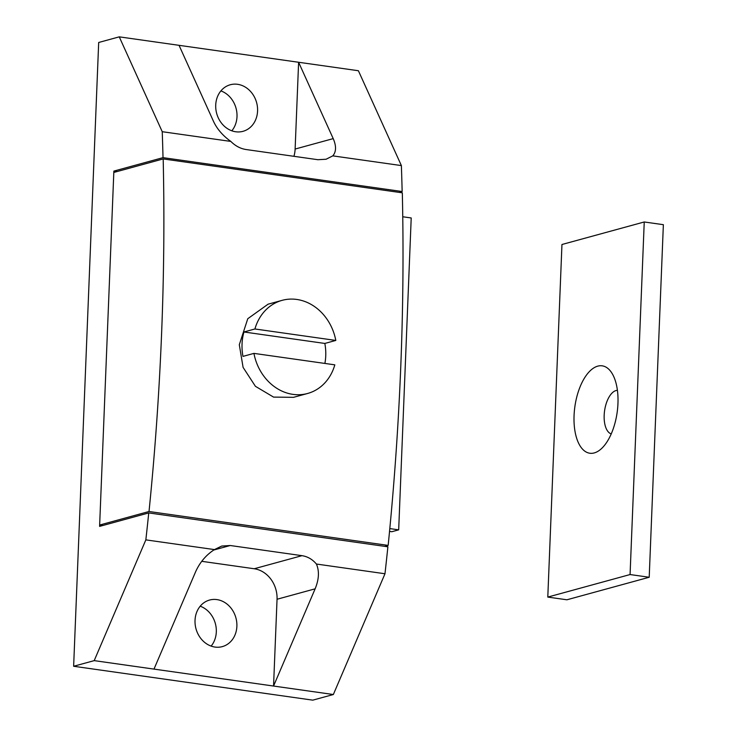 <?xml version="1.0" encoding="UTF-8"?>
<svg xmlns="http://www.w3.org/2000/svg" width="737" height="737" viewBox="0 0 737 737"><rect width="100%" height="100%" fill="white"/><g stroke="black" fill="none" stroke-linecap="round" stroke-linejoin="round"><path stroke-width="1.11" d="M574.068 415.53A44.137 21.336 -81.9 0 0 602.507 447.617A44.137 21.336 -81.9 0 0 617.956 403.517A44.137 21.336 -81.9 0 0 612.834 374.737A44.137 21.336 -81.9 0 0 589.287 371.678A44.137 21.336 -81.9 0 0 574.068 415.53M617.413 390.334A22.073 10.668 -81.9 0 0 604.174 415.244A22.073 10.668 -81.9 0 0 611.24 433.909M547.794 597.081L630.071 574.547L644.239 221.975L561.953 244.5L547.794 597.081L566.919 599.789L649.205 577.255L663.364 224.684L644.239 221.975M630.071 574.547L649.205 577.255M324.888 363.433A48.283 41.373 74.7 0 0 325.745 355.842A48.283 41.373 74.7 0 0 324.833 343.442L335.805 340.439A48.283 41.373 74.7 0 0 282.124 300.346L268.056 304.197L247.77 318.716L239.304 344.732L243.09 367.385L255.417 386.308L273.574 397.105L293.556 397.326L307.615 393.475A48.283 41.373 74.7 0 0 334.819 364.843L253.933 353.382A48.283 41.373 74.7 0 0 307.615 393.475M324.833 343.442L243.947 331.982A48.283 41.373 74.7 0 0 242.049 343.986A48.283 41.373 74.7 0 0 242.97 356.386L253.933 353.382M243.947 331.982L254.919 328.978A48.283 41.373 74.7 0 1 282.124 300.346M335.805 340.439L254.919 328.978M388.159 545.398L149.021 511.506L99.652 525.03L113.811 172.458L163.181 158.934L402.319 192.827A1462.54 706.82 98.1 0 1 388.159 545.398L384.659 546.357M102.876 525.481L99.652 525.03M163.181 158.934A1462.54 706.82 98.1 0 1 149.021 511.506M402.752 216.761L411.209 217.959L398.68 529.848L391.826 531.727L389.541 531.405M398.68 529.848L389.809 528.595M231.823 130.799A24.137 20.691 74.7 0 0 237.001 116.63A24.137 20.691 74.7 0 0 220.897 90.9M215.72 105.069A24.137 20.691 74.7 0 0 243.026 131.315A24.137 20.691 74.7 0 0 257.572 111.001A24.137 20.691 74.7 0 0 230.276 84.755A24.137 20.691 74.7 0 0 215.72 105.069M211.132 646.1A24.137 20.691 74.7 0 0 216.31 631.931A24.137 20.691 74.7 0 0 200.206 606.201M236.881 626.293A24.137 20.691 -105.3 0 1 222.325 646.616A24.137 20.691 -105.3 0 1 195.029 620.37A24.137 20.691 -105.3 0 1 209.575 600.047A24.137 20.691 -105.3 0 1 236.881 626.293M73.636 666.266L98.684 42.479L119.256 36.85L162.241 131.702A1427.781 690.025 98.1 0 1 163.015 157.644L113.867 171.095L99.596 526.384L148.745 512.924A1427.781 690.025 98.1 0 1 145.843 539.871L94.207 660.628L73.636 666.266L312.774 700.15L333.345 694.521L273.556 686.046L277.048 599.255A27.591 23.639 74.7 0 0 254.219 568.752L201.745 561.318M293.925 156.308A27.591 23.639 74.7 0 0 295.122 149.049L298.614 62.267L179.045 45.326L213.647 121.679C217.203 129.178 222.924 135.755 230.828 141.421L162.241 131.702M214.43 549.59C206.093 554.961 199.801 562.395 195.563 571.884L153.987 669.104L273.556 686.046L315.132 588.826C319.029 579.291 319.453 571.028 316.403 564.035C312.451 559.337 307.642 556.546 301.977 555.67L230.239 545.509L221.736 546.053L214.43 549.59L145.843 539.871M148.745 512.924L387.883 546.808A1427.781 690.025 98.1 0 1 384.981 573.755L316.403 564.035M384.981 573.755L333.345 694.521M153.987 669.104L94.207 660.628M179.045 45.326L119.256 36.85M332.792 155.866C336.293 151.822 336.431 146.073 333.216 138.62L298.614 62.267L358.394 70.734L401.379 165.585L332.792 155.866L326.132 159.229L317.887 159.708L246.14 149.537C240.474 148.671 235.37 145.963 230.828 141.421M401.379 165.585A1427.781 690.025 98.1 0 1 402.153 191.528L163.015 157.644M117.091 171.555L113.867 171.095M402.153 191.528L399.095 192.366M333.216 138.62L295.122 149.049M230.239 545.509L213.758 550.023M301.977 555.67L254.219 568.752M315.132 588.826L277.048 599.255"/></g></svg>
